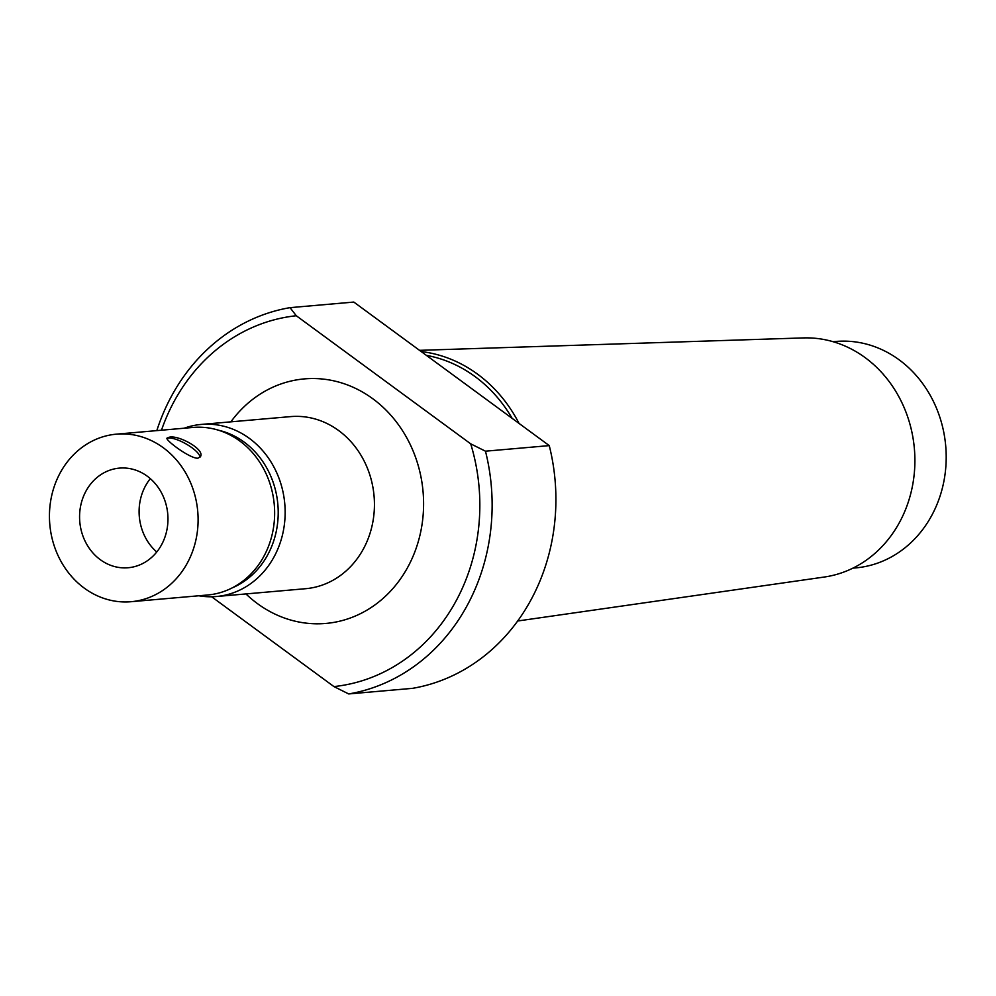 <?xml version="1.0" encoding="UTF-8"?>
<svg xmlns="http://www.w3.org/2000/svg" width="996" height="996" viewBox="0 0 996 996"><rect width="100%" height="100%" fill="white"/><g stroke="black" fill="none" stroke-linecap="round" stroke-linejoin="round"><path stroke-width="1.49" d="M150.321 478.653A49.999 44.148 -95 0 0 145.864 485.226A49.999 44.148 -95 0 0 156.746 551.996M86.341 490.443A49.999 44.148 85 0 1 119.408 468.12A49.999 44.148 85 0 1 167.751 514.073A49.999 44.148 85 0 1 128.135 567.745A49.999 44.148 85 0 1 86.191 543.306A49.999 44.148 85 0 1 86.341 490.443M199.897 457.388A19.098 5.49 29.4 0 0 188.182 445.2A19.098 5.49 29.4 0 0 168.785 438.053A19.098 5.49 29.4 0 0 166.954 438.614M197.831 458.222C189.887 458.658 164.738 439.771 167.054 438.078L169.245 437.232C178.359 434.729 205.736 449.619 200.321 456.828L197.831 458.222M211.625 596.766L333.934 686.58L348.7 693.938L412.481 688.348A195.465 172.594 -95 0 0 549.257 445.61L485.475 451.188L470.71 443.843L296.285 315.744A186.376 164.564 -95 0 0 161.476 430.21M245.937 593.927A122.732 108.365 -95 0 0 406.978 568.629A122.732 108.365 -95 0 0 378.256 403.019A122.732 108.365 -95 0 0 230.873 421.843M333.934 686.58A186.376 164.564 -95 0 0 470.71 443.843M348.7 693.938A195.465 172.594 -95 0 0 485.475 451.188M296.285 315.744L290.023 307.652L353.804 302.062L549.257 445.61M852.925 568.131L855.664 567.894A113.644 100.347 -95 0 0 930.812 517.148A113.644 100.347 -95 0 0 931.148 397.006A113.644 100.347 -95 0 0 835.831 341.466L833.092 341.703M517.696 620.994L824.302 577.033A120.155 106.086 -95 0 0 898.629 523.971A120.155 106.086 -95 0 0 900.322 399.483A120.155 106.086 -95 0 0 803.349 337.918L419.54 350.343M519.041 423.412A142.129 125.496 -95 0 0 421.184 351.551M512.131 418.332A139.403 123.093 -95 0 0 426.388 355.373M290.023 307.652A195.465 172.594 -95 0 0 156.82 430.608M198.839 595.77A86.366 76.256 -95 0 0 216.344 596.517L305.635 588.698A86.366 76.256 -95 0 0 362.743 550.128A86.366 76.256 -95 0 0 363.005 458.832A86.366 76.256 -95 0 0 290.558 416.614L201.267 424.433A86.366 76.256 -95 0 0 184.16 428.218M216.344 596.517A86.366 76.256 -95 0 0 273.452 557.959A86.366 76.256 -95 0 0 273.713 466.651A86.366 76.256 -95 0 0 201.267 424.433M232.354 587.814A82.282 72.646 -95 0 0 267.077 555.992A82.282 72.646 -95 0 0 218.547 430.235M131.111 601.709L207.641 594.998A84.1 74.252 -95 0 0 263.255 557.449A84.1 74.252 -95 0 0 263.504 468.543A84.1 74.252 -95 0 0 192.963 427.446L116.432 434.156A84.1 74.252 -95 0 0 49.8 524.406A84.1 74.252 -95 0 0 131.111 601.709A84.1 74.252 -95 0 0 186.713 564.159A84.1 74.252 -95 0 0 186.974 475.254A84.1 74.252 -95 0 0 116.432 434.156"/></g></svg>
